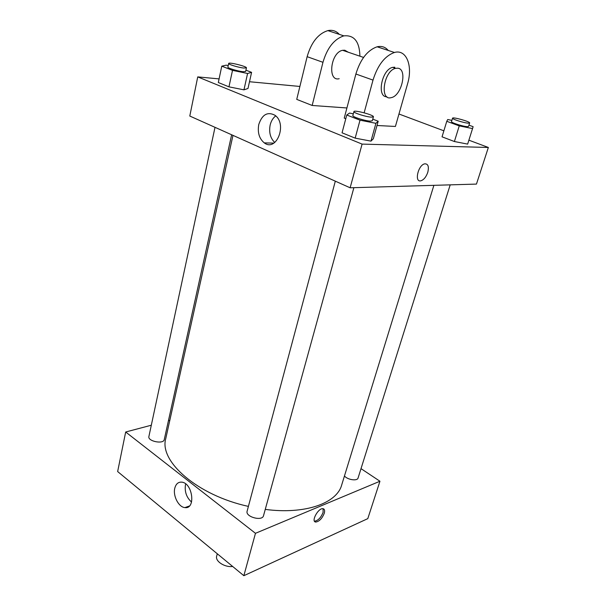 <?xml version="1.0" encoding="UTF-8"?>
<svg xmlns="http://www.w3.org/2000/svg" width="606" height="606" viewBox="0 0 606 606"><rect width="100%" height="100%" fill="white"/><g stroke="black" fill="none" stroke-linecap="round" stroke-linejoin="round"><path stroke-width="0.91" d="M217.289 553.778L216.675 556.157C214.963 561.201 224.803 567.61 232.666 566.466M361.017 468.65L379.947 481.24L367.797 518.638L243.854 575.7L117.647 471.559L125.677 432.002L151.311 425.223M353.889 187.678L263.527 515.683C262.36 521.592 245.15 516.857 247.127 511.176L335.315 181.164M450.197 184.853L358.078 477.998C357.404 481.308 347.496 479.846 344.466 475.975M168.43 420.7L169.816 420.337M379.947 481.24L255.467 533.31L125.677 432.002M231.643 134.767L164.264 439.57C163.59 444.524 147.47 441.297 148.902 436.479L215.009 127.321M433.888 185.33L341.663 485.065C336.868 503.192 305.197 514.706 265.261 509.396M248.407 506.396C197.314 495.329 158.901 461.219 165.771 438.592L232.984 135.365M324.263 513.282C322.127 518.509 319.309 521.433 315.817 522.046C310.689 521.955 318.105 507.964 322.907 508.676C324.558 508.972 325.013 510.502 324.263 513.282M255.467 533.31L243.854 575.7M174.793 488.186C175.937 483.906 178.255 481.891 181.755 482.149C192.708 482.959 195.988 509.373 184.944 507.601C178.694 507.298 172.755 495.844 174.793 488.186M185.489 484.588C184.459 491.633 186.481 497.465 191.557 502.071M314.438 521.152L314.628 521.175C318.127 520.569 320.945 517.653 323.074 512.426L323.104 508.707M468.885 140.175L488.353 147.47L476.452 184.088L350.124 187.792L189.792 116.041L197.738 76.894L219.084 78.894M372.766 119.132L378.197 121.23L375.917 123.321L360.017 120.185L346.768 115.011L349.533 113.072L353.313 113.822M353.912 111.595L352.851 115.557C352.018 116.776 364.979 120.935 370.251 121.117L372.319 120.761L373.41 116.799C374.341 115.095 353.965 109.656 353.912 111.595C353.078 112.784 366.069 116.92 371.342 117.14L373.41 116.799M378.197 121.23L373.326 138.759L370.978 141.13L355.161 138.138L342.057 132.812L346.768 115.011M375.917 123.321L370.978 141.13L355.161 138.138L342.057 132.812M360.017 120.185L355.161 138.138M245.922 70.167L251.588 72.356L247.581 73.477L232.507 70.364L221.773 66.168L226.159 65.16L228.212 65.584M228.667 63.456L227.886 67.099C227.288 68.031 237.764 71.22 242.991 71.697L245.635 71.485L246.437 67.857C247.165 66.471 228.606 61.865 228.667 63.456C228.076 64.357 238.567 67.546 243.794 68.046L246.437 67.857M251.588 72.356L247.99 88.476L243.953 89.839L228.954 86.84L218.319 82.522L221.773 66.168M247.581 73.477L243.953 89.839L228.954 86.84L218.319 82.522M232.507 70.364L228.954 86.84M468.953 125.162L473.119 126.677L472.551 128.578L459.25 125.881L446.773 121.306L447.72 119.518L451.879 120.367M452.553 118.178L451.493 121.632C450.728 122.571 463.052 126.51 467.226 126.639L468.559 126.412L469.642 122.965C470.445 121.692 452.584 116.7 452.553 118.178C451.788 119.094 464.143 123.018 468.317 123.169L469.642 122.965M472.551 128.578L467.643 144.107L454.394 141.516L442.039 136.827L446.773 121.306M459.25 125.881L454.394 141.516L442.039 136.827M427.783 172.286C429.124 166.574 428.109 163.756 424.745 163.832C418.079 164.938 414.11 182.664 420.875 180.793C423.844 179.815 426.147 176.975 427.783 172.286C426.147 176.975 423.844 179.815 420.882 180.793C414.11 182.671 418.079 164.938 424.745 163.832C428.116 163.756 429.131 166.574 427.791 172.286M488.353 147.47L362.093 144.099L350.124 187.792L189.792 116.041M476.452 184.088L350.124 187.792M258.777 124.472C262.133 114.519 267.511 111.436 274.919 115.238C287.653 123.95 276.442 152.326 264.292 142.88C259.216 138.668 257.376 132.54 258.777 124.472M362.093 144.099L197.738 76.894M275.722 115.905C273.003 117.965 271.155 120.995 270.162 124.995C268.799 132.328 270.329 138.16 274.753 142.493M249.498 81.734L299.887 86.453M398.96 114.004L443.872 130.813M247.99 88.476L243.953 89.839M373.326 138.759L370.978 141.13M467.643 144.107L454.394 141.516M346.912 107.966L312.166 105.467L296.735 99.384L307.136 56.676C311.264 42.375 318.18 33.686 327.869 30.611C332.429 29.694 336.247 30.951 339.322 34.375M364.138 112.807L373.008 80.098C377.705 65.137 384.848 55.926 394.438 52.48C406.49 48.927 413.027 65.971 407.543 83.923L395.407 126.457L377.015 125.503M388.249 50.449C385.348 46.98 381.644 45.768 377.137 46.798C367.509 50.146 360.426 59.214 355.881 74.008L344.238 118.102L345.791 118.715M339.186 78.712C327.217 81.878 330.558 52.313 342.625 50.306L344.761 50.215L348.245 52.214M307.136 56.676L322.96 62.304L312.166 105.467M322.96 62.304C327.225 47.844 334.194 39.034 343.867 35.868C354.162 34.845 359.517 41.617 359.919 56.191M386.886 96.748C376.409 97.339 381.765 69.357 392.711 67.349L394.809 67.213M397.71 68.198C407.861 68.872 401.664 96.036 391.181 97.642C379.356 101.187 383.727 70.675 395.612 68.334L397.71 68.198M355.881 74.008L373.008 80.098M184.944 507.601L189.398 505.995M315.817 522.046L314.628 521.175M264.292 142.88L273.851 143.122M363.562 57.426L342.625 50.306M395.612 68.334L392.711 67.349M377.137 46.798L394.438 52.48M327.869 30.611L343.867 35.868"/></g></svg>
